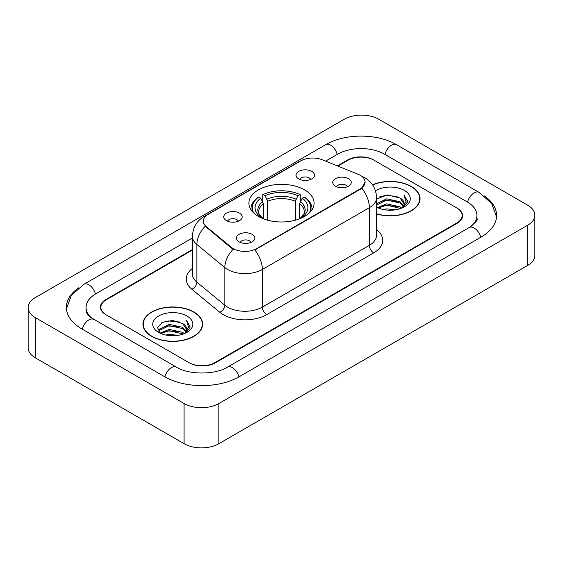 <?xml version="1.0" encoding="UTF-8"?>
<svg xmlns="http://www.w3.org/2000/svg" width="563" height="563" viewBox="0 0 563 563"><rect width="100%" height="100%" fill="white"/><g stroke="black" fill="none" stroke-linecap="round" stroke-linejoin="round"><path stroke-width="0.84" d="M304.548 189.858A32.598 18.818 0 0 0 269.03 185.776A32.598 18.818 0 0 0 248.902 203.166A32.598 18.818 0 0 0 258.452 216.466A32.598 18.818 0 0 0 293.97 220.548A32.598 18.818 0 0 0 314.098 203.166A32.598 18.818 0 0 0 304.548 189.858M226.446 220.64A9.226 5.327 180 0 1 224.616 219.134A9.226 5.327 180 0 1 227.67 212.511A9.226 5.327 180 0 1 239.493 213.103A9.226 5.327 180 0 1 241.323 219.134A9.226 5.327 180 0 1 226.446 220.64M238.367 221.189A5.539 3.195 0 0 0 236.882 219.633A5.539 3.195 0 0 0 231.428 218.824A5.539 3.195 0 0 0 227.565 221.189M298.721 178.907A9.226 5.327 180 0 1 296.891 177.401A9.226 5.327 180 0 1 299.945 170.779A9.226 5.327 180 0 1 311.768 171.377A9.226 5.327 180 0 1 313.598 177.401A9.226 5.327 180 0 1 298.721 178.907M310.642 179.463A5.539 3.195 0 0 0 309.157 177.901A5.539 3.195 0 0 0 303.703 177.092A5.539 3.195 0 0 0 299.847 179.463M239.099 241.851A9.226 5.327 180 0 1 237.269 240.345A9.226 5.327 180 0 1 240.324 233.729A9.226 5.327 180 0 1 252.147 234.321A9.226 5.327 180 0 1 253.976 240.345A9.226 5.327 180 0 1 239.099 241.851M251.021 242.407A5.539 3.195 0 0 0 249.536 240.851A5.539 3.195 0 0 0 244.082 240.042A5.539 3.195 0 0 0 240.225 242.407M335.471 186.212A9.226 5.327 180 0 1 333.641 184.706A9.226 5.327 180 0 1 336.695 178.091A9.226 5.327 180 0 1 348.518 178.682A9.226 5.327 180 0 1 350.348 184.706A9.226 5.327 180 0 1 335.471 186.212M347.392 186.768A5.539 3.195 0 0 0 345.907 185.213A5.539 3.195 0 0 0 340.453 184.404A5.539 3.195 0 0 0 336.59 186.768M357.998 174.22A16.608 9.585 180 0 1 360.214 175.29A16.608 9.585 180 0 1 365.077 182.074A16.608 9.585 180 0 1 360.214 188.851L256.714 248.607A16.608 9.585 180 0 1 231.365 247.326L206.29 226.65A16.608 9.585 180 0 1 203.292 221.153A16.608 9.585 180 0 1 208.155 214.376L300.923 160.814A16.608 9.585 180 0 1 322.184 159.744L357.998 174.22M192.426 250.071L106.238 299.826A18.452 10.655 0 0 0 100.84 307.363A18.452 10.655 0 0 0 106.238 314.893L188.872 362.6A18.452 10.655 0 0 0 214.96 362.6L456.762 222.997A18.452 10.655 0 0 0 462.16 215.467A18.452 10.655 0 0 0 456.762 207.937L374.128 160.23A18.452 10.655 0 0 0 348.04 160.23L337.884 166.092M470.788 226.572A33.21 19.177 0 0 0 476.924 215.467A33.21 19.177 0 0 0 467.199 201.906L384.564 154.206A33.21 19.177 0 0 0 337.603 154.206L325.611 161.124M192.426 238.015L95.801 293.802A33.21 19.177 0 0 0 86.076 307.363A33.21 19.177 0 0 0 92.212 318.461M184.087 403.523A24.603 14.202 0 0 0 218.873 403.523L527.644 225.256A24.603 14.202 0 0 0 534.85 215.214A24.603 14.202 0 0 0 527.644 205.171L378.913 119.3A24.603 14.202 0 0 0 344.127 119.3L35.356 297.567A24.603 14.202 0 0 0 28.15 307.609A24.603 14.202 0 0 0 35.356 317.652L184.087 403.523L184.087 443.7A24.603 14.202 0 0 0 218.873 443.7L527.644 265.433A24.603 14.202 0 0 0 534.85 255.391L534.85 215.214M28.15 307.609L28.15 347.786A24.603 14.202 0 0 0 35.356 357.829L184.087 443.7M78.63 287.834A52.894 30.536 0 0 0 66.399 307.363A52.894 30.536 0 0 0 81.888 328.954L164.516 376.661A52.894 30.536 0 0 0 239.317 376.661L481.112 237.058A52.894 30.536 0 0 0 496.601 215.467A52.894 30.536 0 0 0 484.37 195.938M376.556 213.947A29.832 17.221 0 0 0 420.047 198.64A29.832 17.221 0 0 0 411.314 186.466A29.832 17.221 0 0 0 372.537 184.777M193.869 312.008A29.832 17.221 0 0 0 161.363 308.271A29.832 17.221 0 0 0 142.953 324.182A29.832 17.221 0 0 0 151.686 336.357A29.832 17.221 0 0 0 184.192 340.094A29.832 17.221 0 0 0 202.61 324.182A29.832 17.221 0 0 0 193.869 312.008M143.255 325.731A29.832 17.221 0 0 0 143.157 326.195M365.077 182.074L361.826 188.176L360.214 189.344L254.842 249.944A21.528 12.428 60 0 1 262.365 269.445A24.603 14.202 180 0 1 227.572 269.445A24.603 14.202 180 0 1 224.82 267.552L196.881 244.511A24.603 14.202 180 0 1 192.426 236.369L192.426 274.026A24.603 14.202 0 0 0 196.881 282.176L224.82 305.216A24.603 14.202 0 0 0 227.572 307.109A24.603 14.202 0 0 0 262.365 307.109L369.349 245.341A24.603 14.202 0 0 0 376.556 235.299L376.556 197.641A24.603 14.202 180 0 1 369.349 207.684A21.528 12.428 -120 0 0 361.826 188.176M235.095 249.944L231.365 248.058L205.178 226.249A21.528 14.399 129.5 0 0 196.881 244.511L196.881 282.176A6.151 4.117 -50.5 0 1 191.842 289.234A30.754 17.756 180 0 1 192.426 268.396M192.426 249.564L105.809 299.579A18.452 10.655 0 0 0 100.404 307.109A18.452 10.655 0 0 0 105.809 314.64L189.302 362.846A18.452 10.655 0 0 0 215.397 362.846L457.191 223.251A18.452 10.655 0 0 0 462.596 215.72A18.452 10.655 0 0 0 457.191 208.183L373.698 159.976A18.452 10.655 0 0 0 347.603 159.976L337.378 165.881M202.406 326.195A29.832 17.221 0 0 0 202.3 325.731M419.843 200.653A29.832 17.221 0 0 0 419.745 200.196M376.556 213.75A29.522 17.045 0 0 0 419.745 198.64A29.522 17.045 0 0 0 411.096 186.592A29.522 17.045 0 0 0 372.657 184.946M383.227 209.492L386.626 208.887L395.662 209.788M387.203 210.09L391.63 210.196M377.569 207.578L386.626 203.862L400.054 206.776L401.75 208.113M378.435 208.007L386.626 205.115L400.729 208.507M376.556 204.235L376.795 203.679L386.626 198.845L400.054 201.758L403.643 205.755M376.556 205.488L376.795 204.939L386.626 200.097L400.054 203.011L403.319 206.354M401.827 208.085A13.906 8.03 0 0 0 404.121 203.665A13.906 8.03 0 0 0 400.054 197.993L404.114 203.968M376.556 207.114A20.05 11.577 0 0 0 404.403 206.832A20.05 11.577 0 0 0 404.403 190.456A20.05 11.577 0 0 0 375.486 190.787M400.054 197.993L387.443 194.946L376.556 198.985M403.185 207.48L407.316 202.187L407.45 200.949L404.009 194.974L406.022 201.653L402.045 207.993M404.009 194.974L407.45 201.188M379.321 196.987L385.761 195.417L397.098 196.445M381.608 201.23L385.761 200.435L396.683 201.343M381.608 206.248L385.761 205.46L396.683 206.368M151.904 336.238A29.522 17.045 0 0 0 184.073 339.932A29.522 17.045 0 0 0 202.3 324.182A29.522 17.045 0 0 0 193.651 312.134A29.522 17.045 0 0 0 161.482 308.44A29.522 17.045 0 0 0 143.255 324.182A29.522 17.045 0 0 0 151.904 336.238M165.789 335.034L169.181 334.422L178.218 335.323M169.759 335.625L174.192 335.731M160.131 333.113L169.181 329.404L182.609 332.318L184.312 333.655M160.99 333.549L169.181 330.657L183.285 334.042M159.005 332.079L159.35 329.221L169.181 324.379L182.609 327.293L186.205 331.297M158.928 331.72L159.35 330.474L169.181 325.639L182.609 328.553L185.881 331.889M184.382 333.627A13.906 8.03 0 0 0 186.684 329.207A13.906 8.03 0 0 0 182.609 323.528L186.67 329.51M186.958 315.998A20.05 11.577 0 0 0 158.597 315.998A20.05 11.577 0 0 0 158.597 332.367A20.05 11.577 0 0 0 186.958 332.367A20.05 11.577 0 0 0 186.958 315.998M182.609 323.528L172.7 320.488L162.44 322.254L157.485 327.511L160.3 333.247M185.741 333.014L189.879 327.729L190.012 326.484L186.564 320.516L188.577 327.194L184.608 333.535M186.564 320.516L190.005 326.73M161.877 322.529L168.316 320.952L179.653 321.987M164.164 326.765L168.316 325.977L179.238 326.885M164.164 331.79L168.316 330.995L179.238 331.903M263.385 218.81L263.385 203.785L260.753 198.211A26.447 15.271 0 0 0 260.753 217.149L260.254 217.438M262.217 200.731L262.217 195.044L263.09 194.545A29.276 16.904 0 0 1 299.91 194.545L297.897 195.706A26.447 15.271 0 0 0 265.103 195.706L267.735 201.273L267.735 220.217M295.265 220.217L295.265 201.273L297.897 195.706M253.709 212.997A29.276 16.904 0 0 1 258.741 197.05L257.868 197.55A30.508 17.615 0 0 0 250.992 208.683A30.508 17.615 0 0 0 251.07 209.908M299.91 194.545L300.783 195.044L300.783 200.731M258.741 197.05L260.753 198.211M265.103 195.706L263.09 194.545M260.753 217.149L263.167 218.726M311.93 209.908A30.508 17.615 0 0 0 312.008 208.683A30.508 17.615 0 0 0 305.132 197.55L304.259 197.05A29.276 16.904 0 0 1 309.291 212.997M302.746 217.438L302.247 217.149A26.447 15.271 0 0 0 302.247 198.211L304.259 197.05M299.833 218.726L302.247 217.149M302.247 198.211L299.615 203.785L299.615 218.81M206.29 226.65L206.29 227.382M231.365 247.326L231.365 248.058M256.714 248.607L256.714 249.099M360.214 188.851L360.214 189.344M238.944 376.872A9.838 5.679 -120 0 0 227.438 367.132C215.34 374.958 188.492 374.958 176.395 367.132L90.861 317.504C88.384 315.449 86.92 313.725 86.484 312.331L86.076 310.375M164.889 376.872A9.838 5.679 -60 0 1 176.395 367.132M82.261 329.165A9.838 5.679 -60 0 1 93.768 319.425M66.448 308.749L71.346 295.364L83.929 284.28A9.838 5.679 60 0 1 95.436 294.02M83.929 284.28L325.724 144.677A9.838 5.679 60 0 1 337.23 154.417M325.724 144.677C344.915 133.262 377.252 133.262 396.443 144.677A9.838 5.679 120 0 0 384.937 154.417M396.443 144.677L479.071 192.384A9.838 5.679 120 0 0 467.564 202.124M480.739 237.269A9.838 5.679 -120 0 0 469.232 227.529L227.438 367.132M218.873 443.7L218.873 403.523M35.356 357.829L35.356 317.652M527.644 265.433L527.644 225.256M266.714 314.64A6.151 3.554 60 0 1 262.365 307.109L262.365 269.445L369.349 207.684L369.349 245.341A6.151 3.554 60 0 0 373.698 252.878L266.714 314.64A30.754 17.756 180 0 1 223.222 314.64A30.754 17.756 180 0 1 219.781 312.268L191.842 289.234M376.556 197.641C376.133 188.795 372.249 182.159 364.887 177.739L361.784 176.226A21.528 10.078 112 0 0 361.495 176.12M206.325 215.629A21.528 12.428 -120 0 0 204.095 216.466C196.733 220.886 192.849 227.522 192.426 236.369M204.095 216.466L299.115 161.609A21.528 12.428 60 0 1 300.741 160.919M233.202 249.198A21.528 14.399 129.5 0 0 224.82 267.552L224.82 305.216A6.151 4.117 -50.5 0 1 219.781 312.268M376.556 229.669A30.754 17.756 180 0 1 373.698 252.878M263.385 203.785A22.752 13.139 0 0 0 258.748 211.737C258.121 212.898 259.494 215.101 262.851 218.353M295.265 201.273A22.752 13.139 0 0 0 267.735 201.273M262.738 201.638A23.653 13.66 0 0 0 262.738 218.282M295.913 199.126A23.653 13.66 0 0 0 267.087 199.126M300.262 218.282A23.653 13.66 0 0 0 300.262 201.638M300.149 218.353C303.506 215.108 304.872 212.905 304.252 211.737A22.752 13.139 0 0 0 299.615 203.785M496.552 216.854L491.654 203.468L479.071 192.384M476.924 218.479C478.297 219.479 475.728 222.491 469.232 227.529M299.115 161.609L303.056 159.772M419.745 201.111L419.745 198.64M202.3 326.653L202.3 324.182M158.879 331.931L158.879 331.093M143.255 326.653L143.255 324.182M250.992 209.795L250.992 208.683M312.008 209.795L312.008 208.683"/></g></svg>
